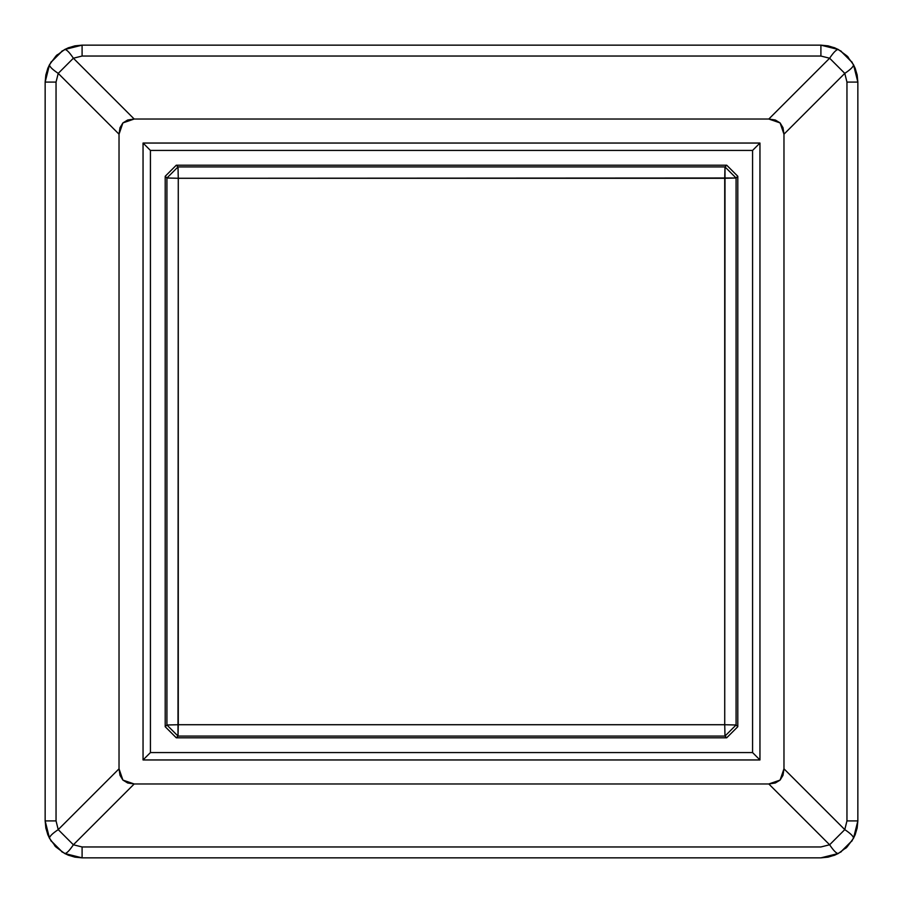<?xml version="1.0" encoding="UTF-8"?>
<svg xmlns="http://www.w3.org/2000/svg" width="903" height="903" viewBox="0 0 903 903"><rect width="100%" height="100%" fill="white"/><g stroke="black" fill="none" stroke-linecap="round" stroke-linejoin="round"><path stroke-width="1.35" d="M150.429 150.429L150.429 752.571L752.571 752.571L752.571 150.429L150.429 150.429L150.429 752.571L143.046 759.954L143.046 143.046L150.429 150.429L143.046 143.046L759.954 143.046L752.571 150.429L150.429 150.429M752.571 752.571L752.571 150.429L759.954 143.046L759.954 759.954L752.571 752.571L759.954 759.954L143.046 759.954L150.429 752.571L752.571 752.571M58.221 829.62L73.38 844.779L134.186 783.973L122.91 780.09L119.027 768.814L58.221 829.62L56.042 820.906L56.042 82.094L58.221 73.38L119.027 134.186L119.027 768.814L120.009 775.327L122.91 780.09L127.673 782.991L134.186 783.973L768.814 783.973L829.62 844.779L844.779 829.62L783.973 768.814L780.09 780.09L768.814 783.973L775.327 782.991L780.09 780.09L782.991 775.327L783.973 768.814L783.973 134.186L844.779 73.38L829.62 58.221L768.814 119.027L780.09 122.91L783.973 134.186L782.991 127.673L780.09 122.91L775.327 120.009L768.814 119.027L134.186 119.027L127.673 120.009L122.91 122.91L120.009 127.673L119.027 134.186L122.91 122.91L134.186 119.027L73.38 58.221L58.221 73.38L119.027 134.186L119.027 768.814L58.221 829.62C52.239 833.638 49.338 836.55 49.518 838.323L55.975 847.025L64.677 853.482C66.45 853.662 69.362 850.761 73.38 844.779L134.186 783.973L768.814 783.973L829.62 844.779L820.906 846.958L82.094 846.958L73.38 844.779L58.221 829.62L56.042 820.906L56.042 82.094L45.15 82.094L45.15 820.906L47.577 834.067L49.518 838.323C49.338 836.55 52.239 833.638 58.221 829.62M759.954 143.046L759.954 759.954L143.046 759.954L143.046 143.046L759.954 143.046M844.779 73.38L846.958 82.094L846.958 820.906L844.779 829.62L783.973 768.814L783.973 134.186L844.779 73.38C850.761 69.362 853.662 66.45 853.482 64.677L847.025 55.975L838.323 49.518C836.55 49.338 833.638 52.239 829.62 58.221L768.814 119.027L134.186 119.027L73.38 58.221L82.094 56.042L820.906 56.042L829.62 58.221L844.779 73.38L846.958 82.094L846.958 820.906L844.779 829.62L829.62 844.779C833.638 850.761 836.55 853.662 838.323 853.482L847.025 847.025L853.482 838.323C853.662 836.55 850.761 833.638 844.779 829.62C850.761 833.638 853.662 836.55 853.482 838.323L855.423 834.067L857.85 820.906L846.958 820.906L857.85 820.906L857.85 82.094L855.423 68.933L853.482 64.677C853.662 66.45 850.761 69.362 844.779 73.38M73.38 844.779C69.362 850.761 66.45 853.662 64.677 853.482L68.933 855.423L82.094 857.85L82.094 846.958L73.38 844.779M56.042 820.906L45.15 820.906L45.15 82.094L56.042 82.094L58.221 73.38L73.38 58.221C69.362 52.239 66.45 49.338 64.677 49.518L55.975 55.975L49.518 64.677C49.338 66.45 52.239 69.362 58.221 73.38C52.239 69.362 49.338 66.45 49.518 64.677L47.577 68.933L45.15 82.094L49.518 64.677L47.577 68.933M834.067 855.423L838.323 853.482L820.906 857.85L82.094 857.85L820.906 857.85L834.067 855.423L838.323 853.482C836.55 853.662 833.638 850.761 829.62 844.779L820.906 846.958L82.094 846.958L82.094 857.85L64.677 853.482L68.933 855.423M82.094 56.042L82.094 45.15L820.906 45.15L820.906 56.042L829.62 58.221C833.638 52.239 836.55 49.338 838.323 49.518L834.067 47.577L820.906 45.15L82.094 45.15L68.933 47.577L64.677 49.518C66.45 49.338 69.362 52.239 73.38 58.221L82.094 56.042L820.906 56.042L820.906 45.15L838.323 49.518L834.067 47.577M846.958 82.094L857.85 82.094L857.85 820.906L853.482 838.323L855.423 834.067M47.577 834.067L49.518 838.323L45.15 820.906L45.861 828.119L47.961 835.049L51.381 841.438M855.423 68.933L853.482 64.677L857.85 82.094L857.139 74.881L855.039 67.951L851.619 61.562M68.933 47.577L64.677 49.518L82.094 45.15L74.881 45.861L67.951 47.961L61.562 51.381M57.397 54.609L55.975 55.975M51.381 61.562L47.961 67.951L45.861 74.881L45.15 82.094M54.609 845.603L55.975 847.025M61.562 851.619L67.951 855.039L74.881 857.139L82.094 857.85M820.906 857.85L828.119 857.139L835.049 855.039L841.438 851.619M845.603 848.391L847.025 847.025M851.619 841.438L855.039 835.049L857.139 828.119L857.85 820.906M848.391 57.397L847.025 55.975M841.438 51.381L835.049 47.961L828.119 45.861L820.906 45.15M736.08 724.996L724.725 724.725L724.996 736.08L736.08 724.996L736.08 178.004L724.996 166.92L724.725 724.725L178.275 724.725L166.92 724.996L178.004 736.08L178.275 178.275L736.08 178.004L724.725 178.275L724.725 724.725L736.08 724.996L724.996 736.08L178.004 736.08L178.275 724.725L724.725 724.725L724.996 736.08L726.712 737.796L737.796 726.712L736.08 724.996L737.796 726.712L737.796 176.288L726.712 165.204L724.996 166.92L736.08 178.004L737.796 176.288L736.08 178.004L736.08 724.996M178.004 166.92L166.92 178.004L178.275 178.275L178.004 166.92L176.288 165.204L165.204 176.288L166.92 178.004L166.92 724.996L165.204 726.712L176.288 737.796L178.004 736.08L166.92 724.996L178.275 724.725L178.275 178.275L166.92 178.004L178.004 166.92L724.996 166.92L724.725 178.275L178.275 178.275L178.004 166.92L176.288 165.204L726.712 165.204L724.996 166.92L178.004 166.92M726.712 737.796L176.288 737.796L178.004 736.08L724.996 736.08L726.712 737.796L176.288 737.796L165.204 726.712L166.92 724.996L166.92 178.004L165.204 176.288L165.204 726.712L165.204 176.288L176.288 165.204L726.712 165.204L737.796 176.288L737.796 726.712L726.712 737.796M50.749 840.456L62.544 852.251M840.456 852.251L852.251 840.456M852.251 62.544L840.456 50.749M62.544 50.749L50.749 62.544"/></g></svg>
